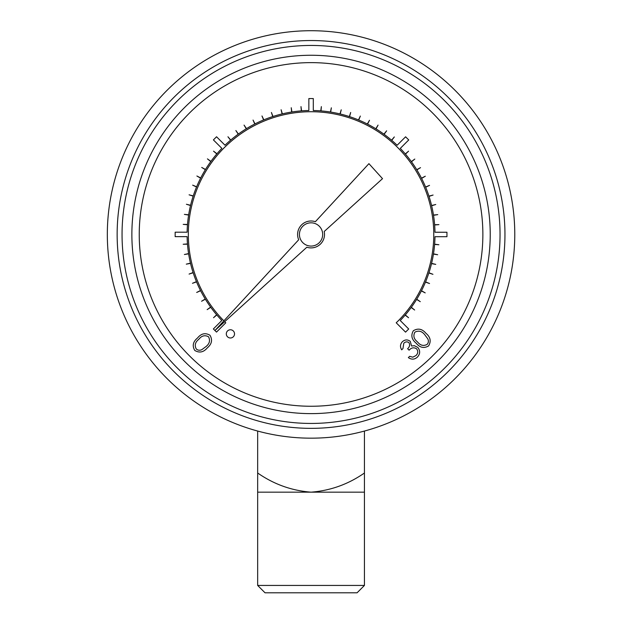 <?xml version="1.0" encoding="UTF-8"?>
<svg xmlns="http://www.w3.org/2000/svg" width="624" height="624" viewBox="0 0 624 624"><rect width="100%" height="100%" fill="white"/><g stroke="black" fill="none" stroke-linecap="round" stroke-linejoin="round"><path stroke-width="0.94" d="M306.852 247.229A13.455 13.455 0 0 0 324.191 231.52L382.52 178.659L368.924 163.66L315.362 221.699A13.455 13.455 0 0 0 298.693 239.764L214.937 330.517L306.852 247.229A13.455 13.455 0 0 0 324.511 234.445M315.362 221.699A13.455 13.455 0 0 0 298.693 239.764M223.883 320.83L222.698 319.621A122.725 122.725 0 0 1 188.331 234.25L188.347 232.198A122.725 122.725 0 0 1 224.414 147.529L225.896 146.11A122.725 122.725 0 0 1 311.251 111.719L313.303 111.743A122.725 122.725 0 0 1 397.972 147.81L399.391 149.292A122.725 122.725 0 0 1 433.774 234.647L433.758 236.699A122.725 122.725 0 0 1 397.831 321.227L396.209 322.78L405.553 332.132L408.697 328.988L400.234 320.525A123.95 123.95 0 0 0 405.148 315.136L408.572 317.733L405.304 314.948A123.95 123.95 0 0 0 411.185 307.499L414.656 310.027L411.333 307.304A123.95 123.95 0 0 0 416.606 299.419L420.272 301.665L416.738 299.208A123.95 123.95 0 0 0 421.379 290.94L425.209 292.89L421.489 290.722A123.95 123.95 0 0 0 425.474 282.11L429.538 283.522L425.568 281.884A123.95 123.95 0 0 0 428.86 272.984L432.947 274.31L428.938 272.75A123.95 123.95 0 0 0 431.519 263.624L435.755 264.381L431.574 263.383A123.95 123.95 0 0 0 433.438 254.077L437.681 254.748L433.477 253.835A123.95 123.95 0 0 0 434.6 244.413L438.883 244.756L434.624 244.171A123.95 123.95 0 0 0 434.983 236.699L446.948 236.699L446.948 232.253L434.983 232.253A123.95 123.95 0 0 0 434.639 224.968L438.922 224.632L434.624 224.718A123.95 123.95 0 0 0 433.516 215.296L437.759 214.625L433.477 215.054A123.95 123.95 0 0 0 431.636 205.748L435.755 204.508L431.574 205.514A123.95 123.95 0 0 0 429.008 196.381L433.095 195.047L428.938 196.147A123.95 123.95 0 0 0 425.662 187.239L429.538 185.367L425.568 187.013A123.95 123.95 0 0 0 421.606 178.394L425.318 176.225L421.489 178.175A123.95 123.95 0 0 0 416.863 169.892L420.529 167.645L416.738 169.681A123.95 123.95 0 0 0 411.473 161.788L414.804 159.065L411.333 161.593A123.95 123.95 0 0 0 405.467 154.136L408.572 151.156L405.304 153.949A123.95 123.95 0 0 0 400.273 148.403L408.736 139.948L405.592 136.804L397.129 145.259A123.95 123.95 0 0 0 391.739 140.353L394.337 136.929L391.552 140.197A123.95 123.95 0 0 0 384.103 134.316L386.63 130.837L383.908 134.168A123.95 123.95 0 0 0 376.022 128.887L378.058 125.096L375.812 128.762A123.95 123.95 0 0 0 367.544 124.114L369.494 120.292L367.325 124.004A123.95 123.95 0 0 0 358.714 120.026L360.352 116.056L358.488 119.933A123.95 123.95 0 0 0 349.588 116.641L350.68 112.476L349.354 116.563A123.95 123.95 0 0 0 340.228 113.981L341.227 109.801L339.986 113.919A123.95 123.95 0 0 0 330.681 112.063L331.352 107.819L330.439 112.024A123.95 123.95 0 0 0 321.025 110.9L321.36 106.618L320.775 110.877A123.95 123.95 0 0 0 313.303 110.518L313.303 98.553L308.857 98.553L308.857 110.518A123.95 123.95 0 0 0 301.571 110.861L300.986 106.595L301.33 110.877A123.95 123.95 0 0 0 291.907 111.985L291.229 107.741L291.658 112.024A123.95 123.95 0 0 0 282.352 113.864L281.112 109.746L282.118 113.919A123.95 123.95 0 0 0 272.984 116.485L271.424 112.476L272.75 116.563A123.95 123.95 0 0 0 263.843 119.839L261.971 115.963L263.617 119.933A123.95 123.95 0 0 0 254.998 123.895L253.048 120.065L254.779 124.004A123.95 123.95 0 0 0 246.496 128.63L244.046 125.096L246.285 128.762A123.95 123.95 0 0 0 238.391 134.027L235.872 130.549L238.196 134.168A123.95 123.95 0 0 0 230.74 140.033L227.947 136.765L230.552 140.197A123.95 123.95 0 0 0 225.007 145.22L216.551 136.765L213.408 139.909L221.863 148.364A123.95 123.95 0 0 0 216.957 153.761L213.533 151.156L216.801 153.949A123.95 123.95 0 0 0 210.92 161.39L207.441 158.87L210.772 161.593A123.95 123.95 0 0 0 205.491 169.471L201.708 167.435L205.366 169.681A123.95 123.95 0 0 0 200.725 177.957L196.895 176.007L200.608 178.175A123.95 123.95 0 0 0 196.63 186.787L192.66 185.141L196.537 187.013A123.95 123.95 0 0 0 193.245 195.913L189.08 194.813L193.167 196.147A123.95 123.95 0 0 0 190.585 205.273L186.404 204.266L190.523 205.514A123.95 123.95 0 0 0 188.666 214.812L184.384 214.383L188.627 215.054A123.95 123.95 0 0 0 187.504 224.476L183.199 224.383L187.481 224.718A123.95 123.95 0 0 0 187.122 232.198L175.157 232.198L175.157 236.644L187.122 236.644A123.95 123.95 0 0 0 187.465 243.929L183.183 244.265L187.481 244.171A123.95 123.95 0 0 0 188.588 253.594L184.384 254.506L188.627 253.835A123.95 123.95 0 0 0 190.468 263.141L186.295 264.147L190.523 263.383A123.95 123.95 0 0 0 193.089 272.516L189.08 274.076L193.167 272.75A123.95 123.95 0 0 0 196.443 281.65L192.473 283.296L196.537 281.884A123.95 123.95 0 0 0 200.499 290.503L196.669 292.453L200.608 290.722A123.95 123.95 0 0 0 205.241 299.005L201.575 301.244L205.366 299.208A123.95 123.95 0 0 0 210.631 307.102L207.152 309.629L210.772 307.304A123.95 123.95 0 0 0 216.637 314.761L213.533 317.733L216.801 314.948A123.95 123.95 0 0 0 221.824 320.486L213.369 328.949L216.512 332.093L225.787 322.819L224.695 321.68M311.048 585.437L364.439 585.437L364.439 492.164L257.665 492.164L257.665 585.437L311.048 585.437M482.867 234.445A171.811 171.811 0 0 0 225.147 85.652A171.811 171.811 0 0 0 225.147 383.237A171.811 171.811 0 0 0 482.867 234.445M490.23 234.445A179.174 179.174 0 0 0 221.465 79.271A179.174 179.174 0 0 0 221.465 389.618A179.174 179.174 0 0 0 490.23 234.445M514.777 234.445A203.72 203.72 0 0 1 209.188 410.873A203.72 203.72 0 0 1 209.188 58.016A203.72 203.72 0 0 1 514.777 234.445A203.72 203.72 0 0 1 209.188 410.873A203.72 203.72 0 0 1 209.188 58.016A203.72 203.72 0 0 1 514.777 234.445M364.439 492.164L364.439 431.051M364.439 473.008C348.27 484.263 330.478 490.651 311.048 492.164C291.642 490.659 273.85 484.271 257.665 473.008L257.665 431.051M257.665 473.008L257.665 492.164M403.783 343.278L402.979 348.527L401.684 349.83C399.922 346.983 400.117 344.315 402.285 341.812C404.867 339.487 407.527 339.331 410.264 341.351L411.551 346.016L414.352 345.68L417.784 347.389C420.373 350.68 420.256 353.902 417.448 357.061C414.593 359.611 411.559 359.798 408.361 357.614L409.656 356.32L412.792 357.185L415.99 355.547C418.08 353.418 418.283 351.172 416.614 348.808C413.884 347.147 411.38 347.607 409.102 350.197L407.62 348.715C409.679 346.889 410.124 344.869 408.962 342.638C407.129 341.445 405.405 341.656 403.783 343.278M428.587 345.922C423.977 348.598 419.835 347.677 416.153 343.161C411.622 339.479 410.693 335.33 413.384 330.712C418.018 327.974 422.214 328.848 425.981 333.333C430.466 337.093 431.332 341.289 428.587 345.922M417.448 341.858C420.248 345.462 423.478 346.304 427.144 344.393C428.563 342.685 428.774 340.829 427.768 338.809L424.679 334.62C421.816 331.102 418.564 330.283 414.905 332.155C412.994 335.821 413.837 339.05 417.448 341.858M194.758 350.438C192.075 345.836 192.995 341.687 197.519 338.005C201.193 333.473 205.343 332.553 209.96 335.236C212.706 339.869 211.832 344.074 207.347 347.833C203.588 352.318 199.391 353.184 194.758 350.438M198.822 339.3C195.218 342.1 194.368 345.337 196.279 349.003C197.987 350.415 199.852 350.626 201.872 349.619L206.053 346.531C209.57 343.676 210.397 340.415 208.517 336.765C204.859 334.846 201.622 335.689 198.822 339.3M234.523 333.879A4.103 4.103 0 0 0 228.361 330.322A4.103 4.103 0 0 0 228.361 337.436A4.103 4.103 0 0 0 234.523 333.879M322.678 234.445A11.63 11.63 0 0 0 305.237 224.375A11.63 11.63 0 0 0 305.237 244.522A11.63 11.63 0 0 0 322.678 234.445M364.439 585.437L357.076 592.8L265.028 592.8L257.665 585.437M500.042 234.445A188.994 188.994 0 0 1 216.551 398.12A188.994 188.994 0 0 1 216.551 70.769A188.994 188.994 0 0 1 500.042 234.445M504.956 234.445A193.9 193.9 0 0 0 214.102 66.518A193.9 193.9 0 0 0 214.102 402.371A193.9 193.9 0 0 0 504.956 234.445"/></g></svg>
